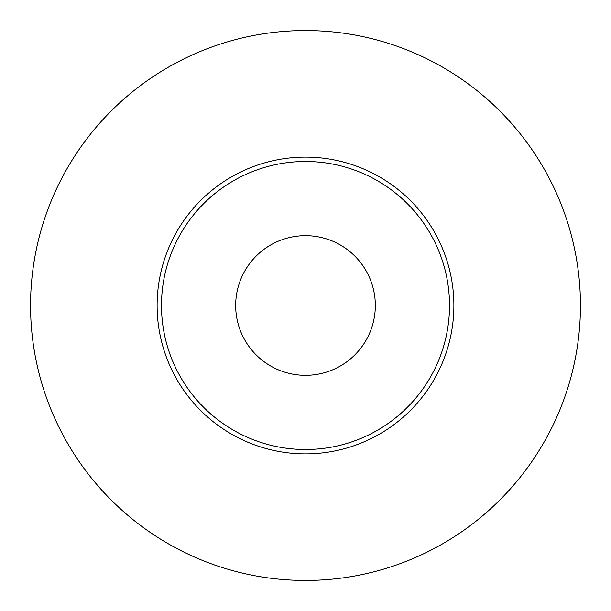 <?xml version="1.0" encoding="UTF-8"?>
<svg xmlns="http://www.w3.org/2000/svg" width="611" height="611" viewBox="0 0 611 611"><rect width="100%" height="100%" fill="white"/><g stroke="black" fill="none" stroke-linecap="round" stroke-linejoin="round"><path stroke-width="0.92" d="M305.5 30.55A274.95 274.95 0 0 0 30.55 305.5A274.95 274.95 0 0 0 305.5 580.45A274.95 274.95 0 0 0 580.45 305.5A274.95 274.95 0 0 0 305.5 30.55M305.5 157.111A148.389 148.389 0 0 0 157.111 305.5A148.389 148.389 0 0 0 305.5 453.889A148.389 148.389 0 0 0 453.889 305.5A148.389 148.389 0 0 0 305.5 157.111M305.5 161.48A144.02 144.02 0 0 0 161.48 305.5A144.02 144.02 0 0 0 305.5 449.52A144.02 144.02 0 0 0 449.52 305.5A144.02 144.02 0 0 0 305.5 161.48M305.5 235.67A69.83 69.83 0 0 1 375.33 305.5A69.83 69.83 0 0 1 305.5 375.33A69.83 69.83 0 0 1 235.67 305.5A69.83 69.83 0 0 1 305.5 235.67"/></g></svg>
